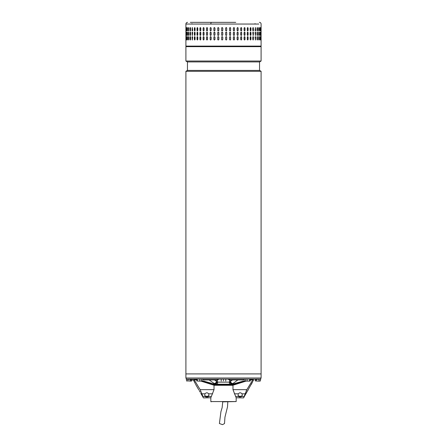 <?xml version="1.0" encoding="UTF-8"?>
<svg xmlns="http://www.w3.org/2000/svg" width="447" height="447" viewBox="0 0 447 447"><rect width="100%" height="100%" fill="white"/><g stroke="black" fill="none" stroke-linecap="round" stroke-linejoin="round"><path stroke-width="0.67" d="M227.814 401.853L227.517 406.82L224.953 417.168L224.5 423.56L222.517 424.65L219.41 423.527L220.924 411.687L222.142 407.619L222.723 401.853M215.46 377.994L185.902 377.994L185.902 373.921L261.098 373.921L185.902 373.921L185.902 71.308L261.098 71.308L261.098 377.994L215.46 377.994M185.902 71.308L187.455 70.408L259.545 70.408L261.098 71.308M259.545 70.408L259.545 61.926L187.455 61.926L185.902 61.032L261.098 61.032L261.098 46.661L185.902 46.661L185.902 61.032M203.307 397.506L203.43 397.897L210.833 397.769L210.833 401.568L236.167 401.568L236.167 397.769L243.57 397.897L252.868 381.352M236.167 401.568L222.533 401.853M232.982 385.286L214.018 385.286M186.181 377.994L186.181 379.123L260.819 379.123L260.819 377.994M217.549 383.079L217.549 382.051M189.707 379.123L189.707 379.408L190.171 379.162M187.963 379.123L187.963 379.408L187.947 379.123M187.963 379.408L189.707 379.408M256.751 379.263L257.835 379.408L257.835 379.123M257.835 379.408L258.617 379.123M258.617 379.408L259.171 379.123M229.747 379.123L229.462 379.972L243.202 379.972L244.135 379.123M219.159 379.123L217.538 379.972L203.798 379.972L202.865 379.123M194.032 379.123L195.361 379.972L191.769 379.972L191.763 380.9L191.081 381.101L187.785 380.9L187.785 379.123M253.661 379.972L251.639 379.972L252.968 379.123M209.14 379.972L215.102 384.079L213.331 384.079M213.856 384.213L215.583 384.213L215.102 384.079L216.89 382.045L216.527 381.403C216.158 382.749 215.342 383.459 214.085 383.532M215.583 384.213L217.46 384.213L215.583 384.213C216.354 384.09 216.784 383.37 216.89 382.045L217.549 382.146L217.549 384.213L229.451 384.213L229.451 382.146L217.549 382.146L217.438 379.972M233.669 384.079L231.898 384.079L230.11 382.045L230.473 381.403C230.842 382.749 231.658 383.459 232.915 383.532L237.86 379.972M232.915 383.532L231.417 384.213C230.646 384.09 230.216 383.37 230.11 382.045L229.451 382.146L229.562 379.972M217.549 384.213L233.144 384.213M231.417 384.213L229.389 384.325M255.723 379.911L256.455 379.916L256.455 379.548M252.751 379.916L246.839 389.65L243.57 397.897M253.695 379.916L253.253 380.676M252.689 381.677L252.527 381.989M252.209 382.615L251.946 383.152M251.739 383.604L251.471 384.219M190.545 379.548L190.545 379.916L191.277 379.911M193.305 379.916L194.127 381.341M194.3 381.665L194.473 381.989M194.791 382.615L195.054 383.157M195.261 383.604L193.747 380.676M200.211 392.198L199.25 390.561M200.915 381.101L213.269 385.001L231.267 385.001L231.267 384.437L245.247 380.581M231.267 385.001L246.146 381.101L245.247 380.9L245.621 381.101M250.326 379.916L251.169 379.916M201.714 380.57L215.733 384.437L215.733 385.001M231.267 384.437L215.733 384.437M232.367 385.001L233.731 385.001L246.085 381.101M232.982 385.001L232.982 389.65L236.223 397.897M196.708 379.916L195.831 379.916M214.633 385.001L201.536 381.067M210.777 397.897L214.018 389.65L214.018 385.001M246.224 390.706L246.8 389.711M248.219 389.851L247.37 391.181M247.169 391.527L246.967 391.874M246.789 392.198L246.241 393.276M235.636 396.411L238.262 396.411L239.614 397.014L238.262 396.411A1.414 0.955 0 0 1 238.201 396.126L238.201 393.913A1.414 0.955 0 0 1 238.206 393.818L239.614 392.846L240.743 392.846L242.151 393.818A1.414 0.955 0 0 1 242.157 393.913L242.157 396.126A1.414 0.955 0 0 1 242.095 396.411L239.614 397.014L239.614 396.249A1.414 0.955 180 0 1 238.201 395.293L238.201 393.913M214.018 389.65L200.161 389.65L194.249 379.916M200.161 389.65L202.921 396.411C203.603 398.372 203.603 398.372 202.921 396.411L204.905 396.411L206.257 397.014L208.224 396.863M204.905 396.411A1.414 0.955 180 0 1 204.843 396.126L204.843 393.913A1.414 0.955 0 0 1 204.849 393.818L206.257 392.846L207.386 392.846L208.794 393.818L212.655 393.818M211.364 396.411L208.738 396.411A1.414 0.955 0 0 0 208.799 396.126L208.799 393.913A1.414 0.955 180 0 0 208.794 393.818M208.738 396.411L207.386 397.014L207.386 396.249A1.414 0.955 180 0 0 208.799 395.293L208.799 393.913M199.457 390.896L199.641 391.203M199.831 391.527L200.032 391.874M240.743 397.014L240.743 396.249L239.614 396.249M240.743 396.249A1.414 0.955 180 0 0 242.157 395.293L242.157 393.913M204.843 395.293A1.414 0.955 180 0 0 206.257 396.249L207.386 396.249M250.326 380.9L249.957 381.101L250.326 380.9L250.326 379.123M245.247 379.123L245.247 380.9M247.046 380.9L246.146 381.101L248.314 381.101L247.046 380.9L247.046 379.123M249.588 380.9L248.314 381.101L249.957 381.101L249.588 380.9L249.588 379.123M235.759 22.35L211.241 22.35L210.666 24.049L258.841 24.049L185.902 24.049L185.902 46.097L261.098 46.097L260.534 46.661M258.763 30.893L259.031 30.379C258.908 31.106 258.779 31.106 258.645 30.379L258.645 28.116C258.779 27.39 258.908 27.39 259.031 28.116L259.031 30.379C258.908 31.106 258.779 31.106 258.645 30.379M258.645 28.116C258.779 27.39 258.908 27.39 259.031 28.116L258.763 27.602M257.053 30.379L257.053 28.116C257.226 27.39 257.388 27.39 257.55 28.116L257.55 30.379C257.388 31.106 257.226 31.106 257.053 30.379C257.226 31.106 257.388 31.106 257.55 30.379L257.232 27.58M257.053 28.116C257.226 27.39 257.388 27.39 257.55 28.116L257.399 28.116M255.097 30.379L255.399 27.552L255.695 30.379L255.399 30.944L255.097 30.379M252.795 30.379L252.795 28.116L253.147 27.552L253.488 30.379L253.147 30.944L252.795 30.379M250.169 30.379L250.169 28.116L250.566 27.552L250.957 28.116L250.957 30.379L250.566 30.944L250.169 30.379M247.252 30.379L247.252 28.116L247.688 27.552L248.119 28.116L248.119 30.379L247.688 30.944L247.252 30.379M244.079 30.379L244.079 28.116L244.548 27.552L245.012 28.116L245.012 30.379L244.548 30.944L244.079 30.379M240.676 30.379L240.676 28.116L241.173 27.552L241.671 28.116L241.671 30.379L241.173 30.944L240.676 30.379M237.083 30.379L237.083 28.116L237.608 27.552L238.134 28.116L238.134 30.379L237.608 30.944L237.083 30.379M233.345 30.379L233.345 28.116L233.887 27.552L234.429 28.116L234.429 30.379L233.887 30.944L233.345 30.379M229.495 30.379L229.495 28.116L230.054 27.552L230.613 28.116L230.613 30.379L230.054 30.944L229.495 30.379M225.584 30.379L225.584 28.116L226.148 27.552L226.713 28.116L226.713 30.379L226.148 30.944L225.584 30.379M222.215 27.552A0.564 0.564 -90 0 0 221.656 28.116L221.656 30.379L221.651 28.116L222.215 27.552L222.779 28.116L222.779 30.379L222.215 30.944L221.651 30.379A0.564 0.564 -90 0 0 222.215 30.944M218.304 27.552A0.564 0.559 -90 0 0 217.756 28.116L217.756 30.379L217.734 28.116L218.292 27.552L218.851 28.116L218.851 30.379L218.292 30.944L217.734 30.379A0.564 0.559 -90 0 0 218.304 30.944M213.884 30.379L213.884 28.116L214.431 27.552L214.979 28.116L214.979 30.379L214.431 30.944L213.923 30.379A0.564 0.548 -90 0 0 214.448 30.944M261.054 30.379L261.054 28.116C261.07 27.39 261.087 27.39 261.093 28.116L261.093 30.379C261.087 31.106 261.07 31.106 261.054 30.379L261.093 30.379C261.087 31.106 261.07 31.106 261.054 30.379M261.054 28.116C261.07 27.39 261.087 27.39 261.093 28.116L261.054 28.116M260.657 30.379L260.657 28.116C260.713 27.39 260.763 27.39 260.813 28.116L260.813 30.379C260.763 31.106 260.713 31.106 260.657 30.379L260.813 30.379C260.763 31.106 260.713 31.106 260.657 30.379M260.657 28.116C260.713 27.39 260.763 27.39 260.813 28.116L260.657 28.116M259.847 30.379L259.847 28.116C259.942 27.39 260.037 27.39 260.12 28.116L260.12 30.379C260.037 31.106 259.942 31.106 259.847 30.379C259.942 31.106 260.037 31.106 260.12 30.379L259.908 27.664M259.847 28.116C259.942 27.39 260.037 27.39 260.12 28.116L259.958 28.116M258.763 35.419L258.874 32.642L259.031 34.9C258.908 35.631 258.779 35.631 258.645 34.9L258.645 32.642C258.779 31.91 258.908 31.91 259.031 32.642C258.908 31.91 258.779 31.91 258.645 32.642M258.874 34.9L259.031 34.9C258.908 35.631 258.779 35.631 258.645 34.9M257.232 35.442L257.399 32.642L257.55 34.9C257.388 35.631 257.226 35.631 257.053 34.9L257.053 32.642C257.226 31.91 257.388 31.91 257.55 32.642C257.388 31.91 257.226 31.91 257.053 32.642M257.399 34.9L257.55 34.9C257.388 35.631 257.226 35.631 257.053 34.9M255.695 32.642L255.399 35.469L255.097 32.642L255.399 32.072L255.555 32.642A0.564 0.302 90 0 0 255.326 32.089M253.488 32.642L253.147 35.469L252.795 32.642L253.147 32.072L253.36 32.642A0.564 0.346 90 0 0 253.08 32.083M250.957 32.642L250.957 34.9L250.566 35.469L250.169 34.9L250.169 32.642L250.566 32.072L250.834 32.642A0.564 0.391 90 0 0 250.504 32.083M248.119 32.642L248.119 34.9L247.688 35.469L247.252 34.9L247.252 32.642L247.688 32.072L248.012 32.642A0.564 0.43 90 0 0 247.632 32.078M245.012 32.642L245.012 34.9L244.548 35.469L244.079 34.9L244.079 32.642L244.548 32.072L244.922 32.642A0.564 0.469 90 0 0 244.498 32.078M241.671 32.642L241.671 34.9L241.173 35.469L240.676 34.9L240.676 32.642L241.173 32.072L241.592 32.642A0.564 0.497 90 0 0 241.134 32.078M238.134 32.642L238.134 34.9L237.608 35.469L237.083 34.9L237.083 32.642L237.608 32.072L238.072 32.642A0.564 0.525 90 0 0 237.575 32.078M234.429 32.642L234.429 34.9L233.887 35.469L233.345 34.9L233.345 32.642L233.887 32.072L234.384 32.642A0.564 0.542 90 0 0 233.865 32.078M230.613 32.642L230.613 34.9L230.054 35.469L229.495 34.9L229.495 32.642L230.054 32.072L230.579 32.642A0.564 0.559 90 0 0 230.037 32.078M226.143 35.469A0.564 0.564 90 0 0 226.702 34.9L226.702 32.642L226.713 34.9L226.148 35.469L225.584 34.9L225.584 32.642L226.148 32.072L226.713 32.642A0.564 0.564 90 0 0 226.143 32.078M222.779 32.642L222.779 34.9L222.215 35.469L221.651 34.9L221.651 32.642L222.215 32.072L222.779 32.642M218.851 32.642L218.851 34.9L218.292 35.469L217.734 34.9L217.734 32.642L218.292 32.072L218.851 32.642M214.979 32.642L214.979 34.9L214.431 35.469L213.884 34.9L213.884 32.642L214.431 32.072L214.979 32.642M261.093 32.642L261.093 34.9C261.087 35.631 261.07 35.631 261.054 34.9L261.054 32.642C261.07 31.91 261.087 31.91 261.093 32.642C261.087 31.91 261.07 31.91 261.054 32.642L261.093 32.642M261.093 34.9C261.087 35.631 261.07 35.631 261.054 34.9L261.093 34.9M260.813 32.642L260.813 34.9C260.763 35.631 260.713 35.631 260.657 34.9L260.657 32.642C260.713 31.91 260.763 31.91 260.813 32.642C260.763 31.91 260.713 31.91 260.657 32.642L260.813 32.642M260.813 34.9C260.763 35.631 260.713 35.631 260.657 34.9L260.813 34.9M259.908 35.358L259.958 32.642L260.12 34.9C260.037 35.631 259.942 35.631 259.847 34.9L259.847 32.642C259.942 31.91 260.037 31.91 260.12 32.642C260.037 31.91 259.942 31.91 259.847 32.642M259.958 34.9L260.12 34.9C260.037 35.631 259.942 35.631 259.847 34.9M258.763 39.939L258.874 37.162L259.031 39.425C258.908 40.157 258.779 40.157 258.645 39.425L258.645 37.162C258.779 36.436 258.908 36.436 259.031 37.162C258.908 36.436 258.779 36.436 258.645 37.162M258.874 39.425L259.031 39.425C258.908 40.157 258.779 40.157 258.645 39.425M257.232 39.962L257.399 37.162L257.55 39.425C257.388 40.157 257.226 40.157 257.053 39.425L257.053 37.162C257.226 36.436 257.388 36.436 257.55 37.162C257.388 36.436 257.226 36.436 257.053 37.162M257.399 39.425L257.55 39.425C257.388 40.157 257.226 40.157 257.053 39.425M255.695 37.162L255.399 39.99L255.097 37.162L255.399 36.598L255.555 37.162A0.564 0.302 90 0 0 255.326 36.615M253.488 37.162L253.147 39.99L252.795 39.425L252.795 37.162L253.147 36.598L253.36 37.162A0.564 0.346 90 0 0 253.08 36.609M250.957 37.162L250.957 39.425L250.566 39.99L250.169 39.425L250.169 37.162L250.566 36.598L250.834 37.162A0.564 0.391 90 0 0 250.504 36.604M248.119 37.162L248.119 39.425L247.688 39.99L247.252 39.425L247.252 37.162L247.688 36.598L248.012 37.162A0.564 0.43 90 0 0 247.632 36.604M245.012 37.162L245.012 39.425L244.548 39.99L244.079 39.425L244.079 37.162L244.548 36.598L244.922 37.162A0.564 0.469 90 0 0 244.498 36.604M241.671 37.162L241.671 39.425L241.173 39.99L240.676 39.425L240.676 37.162L241.173 36.598L241.592 37.162A0.564 0.497 90 0 0 241.134 36.598M238.134 37.162L238.134 39.425L237.608 39.99L237.083 39.425L237.083 37.162L237.608 36.598L238.072 37.162A0.564 0.525 90 0 0 237.575 36.598M234.429 37.162L234.429 39.425L233.887 39.99L233.345 39.425L233.345 37.162L233.887 36.598L234.384 37.162A0.564 0.542 90 0 0 233.865 36.598M230.613 37.162L230.613 39.425L230.054 39.99L229.495 39.425L229.495 37.162L230.054 36.598L230.579 37.162A0.564 0.559 90 0 0 230.037 36.598M226.143 39.99A0.564 0.564 90 0 0 226.702 39.425L226.702 37.162L226.713 39.425L226.148 39.99L225.584 39.425L225.584 37.162L226.148 36.598L226.713 37.162A0.564 0.564 90 0 0 226.143 36.598M222.779 37.162L222.779 39.425L222.215 39.99L221.651 39.425L221.651 37.162L222.215 36.598L222.779 37.162M218.851 37.162L218.851 39.425L218.292 39.99L217.734 39.425L217.734 37.162L218.292 36.598L218.851 37.162M214.979 37.162L214.979 39.425L214.431 39.99L213.884 39.425L213.884 37.162L214.431 36.598L214.979 37.162M261.093 37.162L261.093 39.425C261.087 40.157 261.07 40.157 261.054 39.425L261.054 37.162C261.07 36.436 261.087 36.436 261.093 37.162C261.087 36.436 261.07 36.436 261.054 37.162L261.093 37.162M261.093 39.425C261.087 40.157 261.07 40.157 261.054 39.425L261.093 39.425M260.813 37.162L260.813 39.425C260.763 40.157 260.713 40.157 260.657 39.425L260.657 37.162C260.713 36.436 260.763 36.436 260.813 37.162C260.763 36.436 260.713 36.436 260.657 37.162L260.813 37.162M260.813 39.425C260.763 40.157 260.713 40.157 260.657 39.425L260.813 39.425M259.908 39.878L259.958 37.162L260.12 39.425C260.037 40.157 259.942 40.157 259.847 39.425L259.847 37.162C259.942 36.436 260.037 36.436 260.12 37.162C260.037 36.436 259.942 36.436 259.847 37.162M259.958 39.425L260.12 39.425C260.037 40.157 259.942 40.157 259.847 39.425M210.666 27.552L211.196 28.116L211.196 30.379L210.666 30.944L210.135 30.379L210.135 28.116L210.666 27.552M210.666 32.072L211.196 32.642L211.196 34.9L210.666 35.469L210.135 34.9L210.135 32.642L210.666 32.072M210.666 36.598L211.196 37.162L211.196 39.425L210.666 39.99L210.135 39.425L210.135 37.162L210.666 36.598M259.83 46.661L187.17 46.661M186.036 37.162L186.036 39.425C186.008 40.157 185.98 40.157 185.958 39.425L185.958 37.162C185.98 36.436 186.008 36.436 186.036 37.162L185.958 37.162C185.98 36.436 186.008 36.436 186.036 37.162M186.036 39.425C186.008 40.157 185.98 40.157 185.958 39.425L186.036 39.425M186.578 37.162L186.578 39.425C186.511 40.157 186.444 40.157 186.382 39.425L186.382 37.162C186.444 36.436 186.511 36.436 186.578 37.162C186.511 36.436 186.444 36.436 186.382 37.162L186.561 39.738M186.578 39.425C186.511 40.157 186.444 40.157 186.382 39.425L186.544 39.425M187.522 37.162L187.522 39.425C187.416 40.157 187.31 40.157 187.209 39.425L187.209 37.162C187.31 36.436 187.416 36.436 187.522 37.162C187.416 36.436 187.31 36.436 187.209 37.162L187.444 39.912M187.522 39.425C187.416 40.157 187.31 40.157 187.209 39.425L187.371 39.425M188.863 37.162L188.863 39.425C188.718 40.157 188.578 40.157 188.438 39.425L188.438 37.162C188.578 36.436 188.718 36.436 188.863 37.162C188.718 36.436 188.578 36.436 188.438 37.162L188.729 39.951M188.863 39.425C188.718 40.157 188.578 40.157 188.438 39.425L188.595 39.425M190.584 37.162L190.584 39.425C190.4 40.157 190.226 40.157 190.053 39.425L190.053 37.162C190.226 36.436 190.4 36.436 190.584 37.162C190.4 36.436 190.226 36.436 190.053 37.162L190.388 39.967M190.584 39.425C190.4 40.157 190.226 40.157 190.053 39.425L190.198 39.425M192.663 37.162L192.344 39.99L192.031 37.162L192.344 36.598L192.663 37.162M195.082 37.162L195.082 39.425L194.713 39.99L194.356 39.425L194.356 37.162L194.713 36.598L195.082 37.162M197.809 37.162L197.809 39.425L197.401 39.99L196.998 39.425L196.998 37.162L197.401 36.598L197.809 37.162M200.82 37.162L200.82 39.425L200.373 39.99L199.926 39.425L199.926 37.162L200.373 36.598L200.82 37.162M204.078 37.162L204.078 39.425L203.597 39.99L203.122 39.425L203.122 37.162L203.597 36.598L204.078 37.162M207.553 37.162L207.553 39.425L207.039 39.99L206.536 39.425L206.536 37.162L207.039 36.598L207.553 37.162M186.036 32.642L186.036 34.9C186.008 35.631 185.98 35.631 185.958 34.9L185.958 32.642C185.98 31.91 186.008 31.91 186.036 32.642L185.958 32.642C185.98 31.91 186.008 31.91 186.036 32.642M186.036 34.9C186.008 35.631 185.98 35.631 185.958 34.9L186.036 34.9M186.578 32.642L186.578 34.9C186.511 35.631 186.444 35.631 186.382 34.9L186.382 32.642C186.444 31.91 186.511 31.91 186.578 32.642C186.511 31.91 186.444 31.91 186.382 32.642L186.561 35.218M186.578 34.9C186.511 35.631 186.444 35.631 186.382 34.9L186.544 34.9M187.522 32.642L187.522 34.9C187.416 35.631 187.31 35.631 187.209 34.9L187.209 32.642C187.31 31.91 187.416 31.91 187.522 32.642C187.416 31.91 187.31 31.91 187.209 32.642L187.444 35.386M187.522 34.9C187.416 35.631 187.31 35.631 187.209 34.9L187.371 34.9M188.863 32.642L188.863 34.9C188.718 35.631 188.578 35.631 188.438 34.9L188.438 32.642C188.578 31.91 188.718 31.91 188.863 32.642C188.718 31.91 188.578 31.91 188.438 32.642L188.729 35.425M188.863 34.9C188.718 35.631 188.578 35.631 188.438 34.9L188.595 34.9M190.584 32.642L190.584 34.9C190.4 35.631 190.226 35.631 190.053 34.9L190.053 32.642C190.226 31.91 190.4 31.91 190.584 32.642C190.4 31.91 190.226 31.91 190.053 32.642L190.388 35.447M190.584 34.9C190.4 35.631 190.226 35.631 190.053 34.9L190.198 34.9M192.663 32.642L192.344 35.469L192.031 32.642L192.344 32.072L192.663 32.642M195.082 32.642L195.082 34.9L194.713 35.469L194.356 34.9L194.356 32.642L194.713 32.072L195.082 32.642M197.809 32.642L197.809 34.9L197.401 35.469L196.998 34.9L196.998 32.642L197.401 32.072L197.809 32.642M200.82 32.642L200.82 34.9L200.373 35.469L199.926 34.9L199.926 32.642L200.373 32.072L200.82 32.642M204.078 32.642L204.078 34.9L203.597 35.469L203.122 34.9L203.122 32.642L203.597 32.072L204.078 32.642M207.553 32.642L207.553 34.9L207.039 35.469L206.536 34.9L206.536 32.642L207.039 32.072L207.553 32.642M185.958 30.379L185.958 28.116C185.98 27.39 186.008 27.39 186.036 28.116L186.036 30.379C186.008 31.106 185.98 31.106 185.958 30.379C185.98 31.106 186.008 31.106 186.036 30.379L185.958 30.379M185.958 28.116C185.98 27.39 186.008 27.39 186.036 28.116L185.958 28.116M186.561 27.803L186.544 30.379L186.382 28.116C186.444 27.39 186.511 27.39 186.578 28.116L186.578 30.379C186.511 31.106 186.444 31.106 186.382 30.379C186.444 31.106 186.511 31.106 186.578 30.379M186.544 28.116L186.382 28.116C186.444 27.39 186.511 27.39 186.578 28.116M187.444 27.636L187.371 30.379L187.209 28.116C187.31 27.39 187.416 27.39 187.522 28.116L187.522 30.379C187.416 31.106 187.31 31.106 187.209 30.379C187.31 31.106 187.416 31.106 187.522 30.379M187.371 28.116L187.209 28.116C187.31 27.39 187.416 27.39 187.522 28.116M188.729 27.591L188.595 30.379L188.438 28.116C188.578 27.39 188.718 27.39 188.863 28.116L188.863 30.379C188.718 31.106 188.578 31.106 188.438 30.379C188.578 31.106 188.718 31.106 188.863 30.379M188.595 28.116L188.438 28.116C188.578 27.39 188.718 27.39 188.863 28.116M190.388 27.574L190.198 30.379L190.053 28.116C190.226 27.39 190.4 27.39 190.584 28.116L190.584 30.379C190.4 31.106 190.226 31.106 190.053 30.379C190.226 31.106 190.4 31.106 190.584 30.379M190.198 28.116L190.053 28.116C190.226 27.39 190.4 27.39 190.584 28.116M192.031 30.379L192.344 27.552L192.663 30.379L192.344 30.944L192.165 30.379A0.564 0.318 -90 0 0 192.411 30.932M194.356 30.379L194.356 28.116L194.713 27.552L195.082 28.116L195.082 30.379L194.713 30.944L194.479 30.379A0.564 0.363 -90 0 0 194.78 30.932M196.998 30.379L196.998 28.116L197.401 27.552L197.809 28.116L197.809 30.379L197.401 30.944L197.11 30.379A0.564 0.408 -90 0 0 197.457 30.938M199.926 30.379L199.926 28.116L200.373 27.552L200.82 28.116L200.82 30.379L200.373 30.944L200.032 30.379A0.564 0.447 -90 0 0 200.424 30.938M203.122 30.379L203.122 28.116L203.597 27.552L204.078 28.116L204.078 30.379L203.597 30.944L203.206 30.379A0.564 0.481 -90 0 0 203.642 30.944M206.536 30.379L206.536 28.116L207.039 27.552L207.553 28.116L207.553 30.379L207.039 30.944L206.609 30.379A0.564 0.508 -90 0 0 207.078 30.944M259.958 37.162L259.908 36.71M186.561 36.85L186.544 37.162M187.444 36.682L187.371 37.162M188.729 36.637L188.595 37.162M190.388 36.62L190.198 37.162M192.411 36.615A0.564 0.318 -90 0 0 192.165 37.162L192.165 39.425A0.564 0.318 -90 0 0 192.411 39.979M194.78 36.609A0.564 0.363 -90 0 0 194.479 37.162L194.479 39.425A0.564 0.363 -90 0 0 194.78 39.984M197.457 36.604A0.564 0.408 -90 0 0 197.11 37.162L197.11 39.425A0.564 0.408 -90 0 0 197.457 39.984M200.424 36.604A0.564 0.447 -90 0 0 200.032 37.162L200.032 39.425A0.564 0.447 -90 0 0 200.424 39.984M203.642 36.598A0.564 0.481 -90 0 0 203.206 37.162L203.206 39.425A0.564 0.481 -90 0 0 203.642 39.99M207.078 36.598A0.564 0.508 -90 0 0 206.609 37.162L206.609 39.425A0.564 0.508 -90 0 0 207.078 39.99M210.693 36.598A0.564 0.531 -90 0 0 210.191 37.162L210.191 39.425A0.564 0.531 -90 0 0 210.693 39.99M214.448 36.598A0.564 0.548 -90 0 0 213.923 37.162L213.923 39.425A0.564 0.548 -90 0 0 214.448 39.99M218.304 36.598A0.564 0.559 -90 0 0 217.756 37.162L217.756 39.425A0.564 0.559 -90 0 0 218.304 39.99M222.215 36.598A0.564 0.564 -90 0 0 221.656 37.162L221.656 39.425A0.564 0.564 -90 0 0 222.215 39.99M230.037 39.99A0.564 0.559 90 0 0 230.579 39.425L230.579 37.162M233.865 39.99A0.564 0.542 90 0 0 234.384 39.425L234.384 37.162M237.575 39.99A0.564 0.525 90 0 0 238.072 39.425L238.072 37.162M241.134 39.99A0.564 0.497 90 0 0 241.592 39.425L241.592 37.162M244.498 39.99A0.564 0.469 90 0 0 244.922 39.425L244.922 37.162M247.632 39.984A0.564 0.43 90 0 0 248.012 39.425L248.012 37.162M250.504 39.984A0.564 0.391 90 0 0 250.834 39.425L250.834 37.162M253.08 39.979A0.564 0.346 90 0 0 253.36 39.425L253.36 37.162M255.326 39.973A0.564 0.302 90 0 0 255.555 39.425L255.555 37.162M257.399 37.162L257.232 36.626M258.874 37.162L258.763 36.648M259.958 32.642L259.908 32.19M186.561 32.329L186.544 32.642M187.444 32.156L187.371 32.642M188.729 32.117L188.595 32.642M190.388 32.1L190.198 32.642M192.411 32.089A0.564 0.318 -90 0 0 192.165 32.642L192.165 34.9A0.564 0.318 -90 0 0 192.411 35.453M194.78 32.083A0.564 0.363 -90 0 0 194.479 32.642L194.479 34.9A0.564 0.363 -90 0 0 194.78 35.458M197.457 32.083A0.564 0.408 -90 0 0 197.11 32.642L197.11 34.9A0.564 0.408 -90 0 0 197.457 35.464M200.424 32.078A0.564 0.447 -90 0 0 200.032 32.642L200.032 34.9A0.564 0.447 -90 0 0 200.424 35.464M203.642 32.078A0.564 0.481 -90 0 0 203.206 32.642L203.206 34.9A0.564 0.481 -90 0 0 203.642 35.464M207.078 32.078A0.564 0.508 -90 0 0 206.609 32.642L206.609 34.9A0.564 0.508 -90 0 0 207.078 35.464M210.693 32.078A0.564 0.531 -90 0 0 210.191 32.642L210.191 34.9A0.564 0.531 -90 0 0 210.693 35.464M214.448 32.078A0.564 0.548 -90 0 0 213.923 32.642L213.923 34.9A0.564 0.548 -90 0 0 214.448 35.469M218.304 32.078A0.564 0.559 -90 0 0 217.756 32.642L217.756 34.9A0.564 0.559 -90 0 0 218.304 35.469M222.215 32.072A0.564 0.564 -90 0 0 221.656 32.642L221.656 34.9A0.564 0.564 -90 0 0 222.215 35.469M230.037 35.469A0.564 0.559 90 0 0 230.579 34.9L230.579 32.642M233.865 35.469A0.564 0.542 90 0 0 234.384 34.9L234.384 32.642M237.575 35.464A0.564 0.525 90 0 0 238.072 34.9L238.072 32.642M241.134 35.464A0.564 0.497 90 0 0 241.592 34.9L241.592 32.642M244.498 35.464A0.564 0.469 90 0 0 244.922 34.9L244.922 32.642M247.632 35.464A0.564 0.43 90 0 0 248.012 34.9L248.012 32.642M250.504 35.458A0.564 0.391 90 0 0 250.834 34.9L250.834 32.642M253.08 35.458A0.564 0.346 90 0 0 253.36 34.9L253.36 32.642M255.326 35.453A0.564 0.302 90 0 0 255.555 34.9L255.555 32.642M257.399 32.642L257.232 32.1M258.874 32.642L258.763 32.123M259.908 30.832L259.958 30.379M186.544 30.379L186.561 30.692M187.371 30.379L187.444 30.86M188.595 30.379L188.729 30.904M190.198 30.379L190.388 30.921M192.411 27.563A0.564 0.318 -90 0 0 192.165 28.116L192.165 30.379M194.78 27.563A0.564 0.363 -90 0 0 194.479 28.116L194.479 30.379M197.457 27.558A0.564 0.408 -90 0 0 197.11 28.116L197.11 30.379M200.424 27.558A0.564 0.447 -90 0 0 200.032 28.116L200.032 30.379M203.642 27.552A0.564 0.481 -90 0 0 203.206 28.116L203.206 30.379M207.078 27.552A0.564 0.508 -90 0 0 206.609 28.116L206.609 30.379M210.693 27.552A0.564 0.531 -90 0 0 210.191 28.116L210.191 30.379A0.564 0.531 -90 0 0 210.693 30.944M214.448 27.552A0.564 0.548 -90 0 0 213.923 28.116L213.923 30.379M226.143 30.944A0.564 0.564 90 0 0 226.702 30.379L226.702 28.116A0.564 0.564 90 0 0 226.143 27.552M230.037 30.944A0.564 0.559 90 0 0 230.579 30.379L230.579 28.116A0.564 0.559 90 0 0 230.037 27.552M233.865 30.944A0.564 0.542 90 0 0 234.384 30.379L234.384 28.116A0.564 0.542 90 0 0 233.865 27.552M237.575 30.944A0.564 0.525 90 0 0 238.072 30.379L238.072 28.116A0.564 0.525 90 0 0 237.575 27.552M241.134 30.944A0.564 0.497 90 0 0 241.592 30.379L241.592 28.116A0.564 0.497 90 0 0 241.134 27.552M244.498 30.944A0.564 0.469 90 0 0 244.922 30.379L244.922 28.116A0.564 0.469 90 0 0 244.498 27.552M247.632 30.938A0.564 0.43 90 0 0 248.012 30.379L248.012 28.116A0.564 0.43 90 0 0 247.632 27.558M250.504 30.938A0.564 0.391 90 0 0 250.834 30.379L250.834 28.116A0.564 0.391 90 0 0 250.504 27.558M253.08 30.932A0.564 0.346 90 0 0 253.36 30.379L253.36 28.116A0.564 0.346 90 0 0 253.08 27.563M255.326 30.927A0.564 0.302 90 0 0 255.555 30.379L255.555 28.116A0.564 0.302 90 0 0 255.326 27.569M257.232 30.916L257.399 30.379M258.874 30.379L258.874 28.116M190.316 22.35L212.169 22.35M256.734 379.123L255.231 379.972L255.237 380.9L257.79 381.101L255.237 380.9M256.483 379.525L256.483 380.9M259.092 380.9L257.79 381.101L259.78 381.101L259.092 380.9L259.092 379.408M260.461 380.9L259.78 381.101L260.461 380.9L260.461 379.123M190.4 379.425L190.4 380.9M187.785 380.9L191.763 380.9M186.539 379.123L186.539 380.9L187.164 381.101L186.539 380.9M201.714 379.123L201.714 380.9L200.77 381.101L199.82 380.9L199.82 379.123M201.413 381.101L201.714 380.9M196.708 379.123L197.015 381.101L196.708 380.9M197.317 380.9L198.569 381.101L197.317 380.9L197.317 379.123M199.82 380.9L198.569 381.101L201.474 381.101M225.796 379.123L225.763 381.101L225.729 379.123M221.204 379.123L221.237 381.101M223.433 379.123L223.433 380.9M217.538 379.972L217.253 379.123M190.266 379.123L191.769 379.972L190.143 379.123M214.515 379.972L216.527 381.403L216.454 379.972M230.546 379.972L230.473 381.403L232.485 379.972M214.314 384.325L217.521 384.325M232.686 384.325L229.479 384.325M256.438 379.559L256.438 379.916M190.562 379.916L190.562 379.559M232.982 389.65L246.839 389.65M244.079 396.411L242.095 396.411M238.206 393.818L234.345 393.818M242.151 393.818L244.917 393.818M202.083 393.818L204.849 393.818M206.257 396.249L206.257 397.014M187.455 70.408L187.455 61.926M259.545 61.926L261.098 61.032M210.833 401.568L211.118 401.853M227.841 379.123L229.462 379.972M244.827 379.123L243.202 379.972M202.173 379.123L203.798 379.972M196.987 379.123L195.361 379.972M256.857 379.123L255.231 379.972M250.013 379.123L251.639 379.972M203.43 397.897L200.759 393.276M198.781 389.851L195.529 384.219M187.595 22.35C186.567 22.451 186.002 23.015 185.902 24.049M259.405 22.35C260.433 22.451 260.998 23.015 261.098 24.049L261.098 46.097M185.902 46.097L186.466 46.661M254.93 24.049L255.047 23.607M192.07 24.049L191.953 23.607"/></g></svg>

